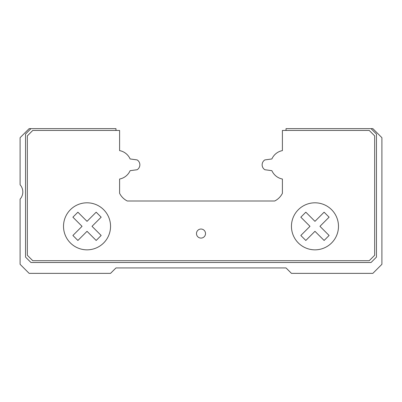 <?xml version="1.0" encoding="UTF-8"?>
<svg xmlns="http://www.w3.org/2000/svg" width="402" height="402" viewBox="0 0 402 402"><rect width="100%" height="100%" fill="white"/><g stroke="black" fill="none" stroke-linecap="round" stroke-linejoin="round"><path stroke-width="0.6" d="M201 238.084A4.522 4.522 0 0 0 205.522 233.562A4.522 4.522 0 0 0 201 229.039A4.522 4.522 0 0 0 196.477 233.562A4.522 4.522 0 0 0 201 238.084M314.967 202.809A23.517 23.517 0 0 0 291.45 226.326A23.517 23.517 0 0 0 314.967 249.843A23.517 23.517 0 0 0 338.484 226.326A23.517 23.517 0 0 0 314.967 202.809M87.033 202.809A23.517 23.517 0 0 0 63.516 226.326A23.517 23.517 0 0 0 87.033 249.843A23.517 23.517 0 0 0 110.55 226.326A23.517 23.517 0 0 0 87.033 202.809M27.336 255.27L32.763 260.697L369.237 260.697L374.664 255.27L374.664 135.876L369.237 130.449L282.405 130.449L282.405 150.604A14.472 14.472 0 0 0 271.888 158.956L264.863 159.911A5.789 5.789 0 0 0 264.863 169.729L271.888 170.684A14.472 14.472 0 0 0 282.405 179.036L282.405 193.297A17.186 17.186 0 0 1 274.702 201L127.298 201A17.186 17.186 0 0 1 119.595 193.297L119.595 179.036A14.472 14.472 0 0 0 130.112 170.684L137.137 169.729A5.789 5.789 0 0 0 137.137 159.911L130.112 158.956A14.472 14.472 0 0 0 119.595 150.604L119.595 130.449L32.763 130.449L27.336 135.876L27.336 255.27M319.957 226.326L329.102 217.18L324.112 212.191L314.967 221.336L305.821 212.191L300.832 217.18L309.977 226.326L300.832 235.471L305.821 240.461L314.967 231.316L324.112 240.461L329.102 235.471L319.957 226.326M92.023 226.326L101.168 217.18L96.178 212.191L87.033 221.336L77.887 212.191L72.898 217.18L82.043 226.326L72.898 235.471L77.887 240.461L87.033 231.316L96.178 240.461L101.168 235.471L92.023 226.326M286.023 130.449L286.023 128.64L371.046 128.64L376.473 134.067L376.473 257.079L371.046 262.506L30.954 262.506L25.527 257.079L25.527 134.067L30.954 128.64L115.977 128.64L115.977 130.449M30.954 128.64L29.145 128.64L20.1 137.685L20.1 184.774A10.854 10.854 0 0 1 20.1 199.136L20.1 264.315L29.145 273.36L110.55 273.36L115.977 267.933L286.023 267.933L291.45 273.36L372.855 273.36L381.9 264.315L381.9 137.685L372.855 128.64L371.046 128.64"/></g></svg>
